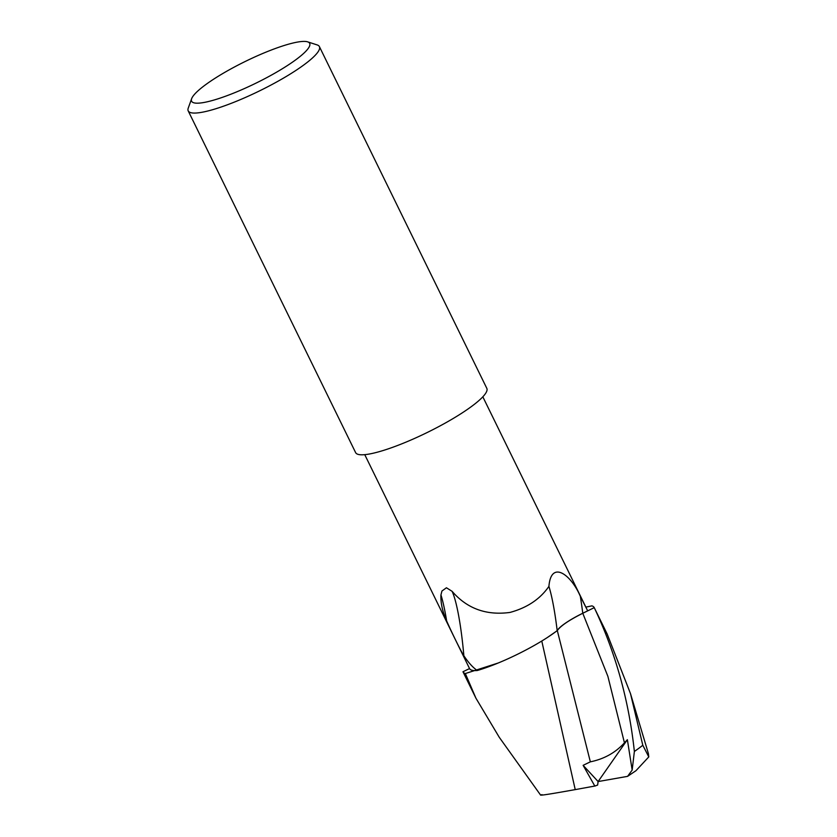 <?xml version="1.0" encoding="UTF-8"?>
<svg xmlns="http://www.w3.org/2000/svg" width="837" height="837" viewBox="0 0 837 837"><rect width="100%" height="100%" fill="white"/><g stroke="black" fill="none" stroke-linecap="round" stroke-linejoin="round"><path stroke-width="1.26" d="M477.289 670.51C472.968 667.602 468.49 662.684 463.865 655.769C460.831 651.102 451.551 632.144 446.644 620.908A79.222 10.787 85.6 0 0 440.942 594.919L441.946 591.016L446.435 587.773L452.106 591.33C467.015 608.604 486.307 615.634 509.984 612.433C527.174 607.767 540.147 599.083 548.915 586.381C551.07 559.608 571.169 574.674 580.334 596.352L587.679 610.843L582.761 613.249A31.408 5.775 -26.1 0 0 557.18 630.617A62.67 11.53 153.9 0 1 477.289 670.51A65.746 12.095 153.9 0 1 469.578 668.627A65.746 12.095 153.9 0 1 469.547 668.564L462.976 671.755A73.049 13.434 153.9 0 0 463.018 671.839L475.939 698.215L465.341 673.544L498.224 662.998M298.568 41.902A65.746 12.095 153.9 0 1 307.639 41.85A65.746 12.095 153.9 0 1 276.618 72.149A65.746 12.095 153.9 0 1 202.721 102.689A65.746 12.095 153.9 0 1 191.652 98.672A65.746 12.095 153.9 0 1 235.092 66.646A65.746 12.095 153.9 0 1 298.568 41.902M307.639 41.85L317.139 44.916A73.049 13.434 153.9 0 1 319.399 46.61A73.049 13.434 153.9 0 1 276.974 81.806A73.049 13.434 153.9 0 1 200.556 112.514A73.049 13.434 153.9 0 1 188.21 110.882A73.049 13.434 153.9 0 1 188.262 108.057L191.652 98.672M319.399 46.61L486.81 388.337A73.049 13.434 153.9 0 1 444.395 423.543A73.049 13.434 153.9 0 1 367.966 454.25A73.049 13.434 153.9 0 1 355.62 452.608L188.21 110.882M557.18 630.617A79.494 10.829 85.6 0 0 548.915 586.381M463.865 655.769A75.435 10.274 85.6 0 0 452.106 591.33M446.644 620.908C442.48 611.585 440.576 602.912 440.942 594.919M575.73 789.521C548.8 794.355 537.553 796.06 541.999 794.627M541.78 641.027L575.228 789.615M540.639 795.15L499.26 737.292L475.939 698.215M590.347 761.837L557.316 630.617C560.351 626.076 568.846 620.29 582.782 613.27L594.249 607.652C615.509 652.473 628.88 700.412 634.373 751.459L632.165 770.061L627.373 739.688L624.444 742.837C615.446 752.704 604.073 759.033 590.347 761.837L583.127 765.332L594.804 786.048L597.628 785.075L598.11 781.559L583.127 765.332M595.484 785.922L574.956 789.668M547.471 637.438L557.316 630.617M630.502 693.643L648.372 753.499L648.79 756.899L642.806 745.254L630.502 693.643L607.139 633.944L594.207 607.568A73.049 13.434 153.9 0 1 594.249 607.652M594.207 607.568A73.049 13.434 153.9 0 0 591.895 605.862L585.858 607.118M632.165 770.061L627.583 776.359L635.942 770.72L648.79 756.899M627.583 776.359L598.11 781.559L627.373 739.688M465.341 673.544A73.049 13.434 153.9 0 1 463.018 671.839M624.444 742.837L607.892 676.369L582.782 613.27A109.752 14.94 85.6 0 0 580.334 596.352M642.806 745.254A73.049 13.434 153.9 0 1 634.373 751.459M587.647 610.78L482.834 396.811M469.578 668.627L364.754 454.658"/></g></svg>
